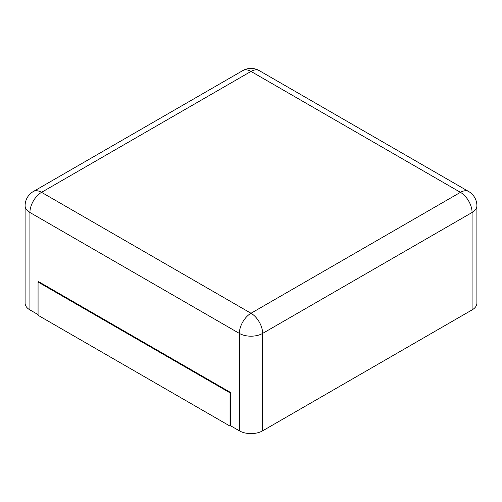 <?xml version="1.0" encoding="UTF-8"?>
<svg xmlns="http://www.w3.org/2000/svg" width="502" height="502" viewBox="0 0 502 502"><rect width="100%" height="100%" fill="white"/><g stroke="black" fill="none" stroke-linecap="round" stroke-linejoin="round"><path stroke-width="0.75" d="M476.9 205.77L476.9 303.183A16.453 9.5 180 0 1 472.081 309.903L262.634 430.823L262.634 333.41L472.081 212.49A16.453 9.5 0 0 0 476.9 205.77A16.453 16.453 0 0 0 468.673 191.519L259.227 70.6A16.453 16.453 0 0 0 242.773 70.6L33.327 191.519A16.453 16.453 0 0 0 25.1 205.77A16.453 9.5 0 0 0 29.919 212.49L239.366 333.41A16.453 9.5 0 0 0 262.634 333.41A16.453 9.5 60 0 0 251 313.261L460.447 192.335A16.453 9.5 -60 0 1 468.673 191.519M38.064 314.603L29.919 309.903A16.453 9.5 180 0 1 25.1 303.183L25.1 205.77M230.638 425.784L230.054 426.123L38.064 315.275L38.064 282.024L38.648 281.685L230.638 392.533L230.638 425.784L239.366 430.823A16.453 9.5 0 0 0 262.634 430.823M230.638 392.533L230.054 392.865L230.054 426.123M38.064 282.024L230.054 392.865M472.081 309.903L472.081 212.49A16.453 9.5 60 0 0 460.447 192.335L251 71.416A16.453 9.5 -60 0 1 259.227 70.6M242.773 70.6A16.453 9.5 -120 0 1 251 71.416L41.553 192.335L251 313.261A16.453 9.5 120 0 0 239.366 333.41L239.366 430.823M29.919 309.903L29.919 212.49A16.453 9.5 120 0 1 41.553 192.335A16.453 9.5 -120 0 0 33.327 191.519"/></g></svg>
